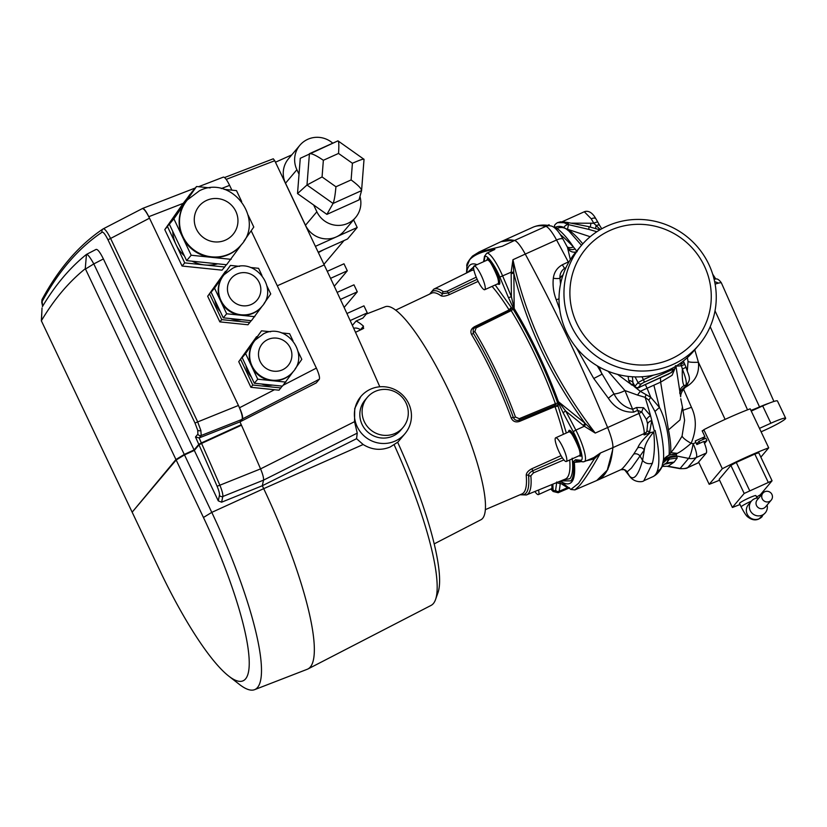 <?xml version="1.0" encoding="UTF-8"?>
<svg xmlns="http://www.w3.org/2000/svg" width="827" height="827" viewBox="0 0 827 827"><rect width="100%" height="100%" fill="white"/><g stroke="black" fill="none" stroke-linecap="round" stroke-linejoin="round"><path stroke-width="1.24" d="M560.871 480.89L570.899 480.869C573.504 477.706 574.341 471.266 573.431 461.549A2.595 2.171 -5.5 0 0 574.32 462.365L577.225 461.187M486.979 259.637L487.279 258.83C489.615 254.964 502.382 281.852 499.384 284.312L498.05 284.23M552.86 484.167L553.056 489.212L551.733 489.139M568.562 431.456L568.862 430.64C571.199 426.773 583.965 453.661 580.967 456.122L579.634 456.049M563.911 459.895L533.467 472.889L530.851 475.773A2.078 1.747 174.9 0 1 528.556 475.504A111.459 22.877 65.8 0 1 526.127 492.985A111.459 22.877 65.8 0 1 520.41 494.598M466.511 273.003L466.914 266.428L469.664 259.761C474.129 254.757 482.513 251.263 494.815 249.278A2.595 2.047 -138.9 0 1 494.835 249.434M485.428 509.608L521.951 493.946A110.074 22.598 -114.2 0 0 523.822 492.52A110.074 22.598 -114.2 0 0 526.22 475.256C526.354 472.817 528.267 470.625 531.968 468.692L561.057 455.656M554.865 405.282L555 406.584L519.573 421.388C515.697 422.649 512.916 421.512 511.21 417.986A110.074 22.598 -114.2 0 0 471.586 334.532C470.077 331.307 471.08 328.681 474.595 326.655L509.101 309.918A110.88 22.763 -114.2 0 0 492.075 286.38M478.151 281.387L449.319 294.629C445.443 296.2 442.672 296.573 440.987 295.756A110.074 22.598 -114.2 0 0 431.549 293.203L395.616 310.166M473.871 266.149A12.994 2.667 65.8 0 1 474.088 265.994A12.994 2.667 65.8 0 1 481.583 276.156A12.994 2.667 65.8 0 1 484.963 289.522A12.994 2.667 65.8 0 1 484.756 289.677A12.994 2.667 65.8 0 1 477.251 279.505A12.994 2.667 65.8 0 1 473.871 266.149M474.088 265.994L487.299 260.04A12.994 2.667 65.8 0 1 494.804 270.212A12.994 2.667 65.8 0 1 498.185 283.568A12.994 2.667 65.8 0 1 497.968 283.733L484.756 289.677M538.511 490.018A12.994 2.667 65.8 0 1 538.646 494.422A12.994 2.667 65.8 0 1 538.429 494.587A12.994 2.667 65.8 0 1 534.873 491.507M551.247 488.809L551.929 488.623L551.888 484.56A12.994 2.667 65.8 0 1 551.857 488.468A12.994 2.667 65.8 0 1 551.65 488.633L538.429 494.587M555.455 437.969A12.994 2.667 65.8 0 1 555.672 437.803A12.994 2.667 65.8 0 1 563.166 447.976A12.994 2.667 65.8 0 1 566.547 461.332A12.994 2.667 65.8 0 1 566.34 461.497A12.994 2.667 65.8 0 1 558.835 451.325A12.994 2.667 65.8 0 1 555.455 437.969M555.672 437.803L568.883 431.849A12.994 2.667 65.8 0 1 576.388 442.021A12.994 2.667 65.8 0 1 579.768 455.377A12.994 2.667 65.8 0 1 579.551 455.543L566.34 461.497M555.496 405.106L518.818 420.271L555.496 405.106L555.372 403.721A114.333 23.466 -114.2 0 0 511.169 310.632L476.156 327.885L474.853 331.513A112.834 23.156 65.8 0 1 515.479 417.066A2.078 0.672 159.9 0 1 513.36 417.521C514.59 420.095 516.617 420.943 519.449 420.054L519.263 418.679L555.372 403.721A2.078 0.734 160.3 0 1 557.832 403.442L558.111 406.191A2.078 2.026 89.5 0 0 556.24 404.951L556.24 404.951A2.078 2.026 89.5 0 0 555.568 405.075M511.169 310.632L510.352 310.032L511.169 310.632A2.078 1.096 148.3 0 0 512.823 308.657C530.262 337.364 545.262 368.956 557.832 403.442M476.156 327.885L475.432 327.151L473.209 329.187L473.24 333.012A111.459 22.877 65.8 0 1 513.36 417.521A2.078 0.672 -20.1 0 0 511.21 417.986M474.853 331.513A2.078 1.034 148.8 0 0 473.24 333.012A2.078 1.034 -31.2 0 1 471.586 334.532M515.479 417.066L519.263 418.679M562.37 457.796L532.733 470.759C529.9 472.31 528.505 473.902 528.556 475.504A2.078 1.747 -5.1 0 0 526.22 475.256M509.463 310.383L509.101 309.918L511.231 307.458L512.823 308.657M429.658 294.102L433.741 289.192A112.834 23.156 65.8 0 1 443.479 291.766A2.078 1.923 125.4 0 0 442.249 293.75L448.286 292.913L477.158 279.319M533.467 472.889L531.968 468.692M449.319 294.629L447.19 291.187L476.228 277.179M443.479 291.766L447.19 291.187M473.209 329.187L475.432 327.151L510.435 309.908L511.417 308.678A2.078 1.954 10.6 0 0 511.231 307.458L495.197 284.974M563.414 434.309A110.88 22.763 -114.2 0 0 555 406.584L558.111 406.191L566.34 432.997M567.984 487.196A2.595 2.46 -61.3 0 0 567.219 487.485L560.22 483.092L559.538 481.438M592.659 458.034A2.595 2.14 -106.4 0 1 594.344 458.871L586.136 460.835M580.244 461.786L574.32 462.365A120.122 24.655 65.8 0 1 571.767 481.893A120.122 24.655 65.8 0 1 560.344 481.118M469.074 271.742L473.561 267.514M557.098 482.441A2.595 2.378 4.3 0 0 560.22 483.092A246.291 50.55 65.8 0 1 559.073 491.321A25.43 5.22 65.8 0 1 558.597 492.406A25.43 5.22 65.8 0 1 558.163 492.737L569.079 488.054M573.431 461.549L575.53 459.74A2.595 2.512 104.8 0 0 577.184 461.208L577.122 461.187M557.708 401.54C545.365 368.139 530.779 337.416 513.949 309.381A2.595 1.313 -31.3 0 1 514.187 308.533A120.122 24.655 65.8 0 1 558.432 401.695L565.678 411.05A246.291 50.55 65.8 0 1 575.85 430.123L584.307 426.267L565.678 411.05A2.595 0.899 151.3 0 0 563.321 413.118L557.708 401.54A2.595 0.868 -20 0 0 558.432 401.695L585.009 423.269L595.254 433.069L584.307 426.267L585.826 424.106M475.36 265.415L467.121 272.703M513.712 272.238L511.148 272.197L512.947 259.719L513.846 273.386L514.187 308.533L511.406 296.769L508.481 297.627L513.949 309.381M494.587 249.547L486.7 253.269A25.43 5.22 65.8 0 1 502.661 276.011A246.291 50.55 65.8 0 1 511.406 296.769L511.148 272.197L499.828 277.076L508.481 297.627M569.462 487.744L567.219 487.485M593.796 457.548L600.474 452.969L594.344 458.871L578.652 483.268L570.857 489.439M550.906 488.964L555.206 491.093L555.63 490.122A2.595 2.45 -167.6 0 0 559.073 491.321L567.591 487.661A2.595 2.44 112 0 1 568.242 487.392M594.84 458.52A2.595 2.067 72.7 0 0 593.114 457.838M583.345 425.502L585.009 423.269C550.937 376.543 527.223 326.582 513.846 273.386L511.148 273.448M479.04 252.028L502.309 246.25L514.518 240.481A390.013 80.054 -114.2 0 0 501.379 241.494L479.04 252.028L472.527 256.081C468.041 261.187 466.17 264.63 466.914 266.428M574.92 489.884L597.321 480.27A390.013 80.054 -114.2 0 0 612.879 447.634L600.474 452.969C591.491 469.012 584.462 479.949 579.376 485.78L574.92 489.884L570.909 489.481L560.603 481.438M593.858 457.527L584.462 461.559A25.43 5.22 65.8 0 0 584.896 461.228A25.43 5.22 65.8 0 0 575.85 430.123A2.595 0.672 152.5 0 0 573.38 431.994C579.065 442.238 583.965 459.068 581.505 459.915L580.792 460.288A2.595 2.533 85.3 0 0 583.324 461.838L577.184 461.208M500.955 241.691L513.122 240.192A390.034 80.054 65.8 0 1 514.518 240.471A25.978 5.334 65.8 0 1 525.259 254.085L512.947 259.719C526.789 321.858 554.224 379.634 595.254 433.069L607.618 427.538A390.013 80.054 -114.2 0 0 525.259 254.085A25.968 5.334 -114.2 0 0 514.518 240.481M612.879 447.634A25.968 5.334 -114.2 0 0 607.618 427.538A25.978 5.334 65.8 0 1 612.89 447.645A390.034 80.054 65.8 0 1 612.662 449.836L607.814 469.612L596.712 480.528M313.64 204.993L316.865 211.774A23.383 22.774 40.1 0 0 347.722 223.404A23.383 22.774 40.1 0 0 355.61 217.46A23.383 22.774 40.1 0 0 359.952 196.537M332.764 143.185A23.383 22.774 40.1 0 0 299.891 145.252L288.509 158.753A23.383 22.774 40.1 0 0 285.511 183.222L305.483 225.275A23.383 22.774 40.1 0 0 336.331 236.904A23.383 22.774 40.1 0 0 344.228 230.95L355.61 217.46M367.343 397.342L365.069 400.041A23.352 22.742 40.1 0 0 364.738 428.799A23.352 22.742 40.1 0 0 392.887 436.087A23.352 22.742 40.1 0 0 400.775 430.143L403.049 427.445A23.352 22.742 40.1 0 0 403.38 398.676A23.352 22.742 40.1 0 0 375.231 391.398A23.352 22.742 40.1 0 0 367.343 397.342A23.352 22.742 40.1 0 0 367.012 426.101A23.352 22.742 40.1 0 0 395.172 433.389A23.352 22.742 40.1 0 0 403.049 427.445M187.398 199.865L187.026 200.31A35.075 34.165 40.1 0 0 185.217 202.656A35.075 34.165 40.1 0 0 182.54 237.029A35.075 34.165 40.1 0 0 211.154 257.29A35.075 34.165 40.1 0 0 228.81 254.468A35.075 34.165 40.1 0 0 240.657 245.536L241.029 245.092A35.075 34.165 -139.9 0 1 229.193 254.013A35.075 34.165 -139.9 0 1 186.902 243.076A35.075 34.165 -139.9 0 1 187.398 199.865L199.452 190.768C231.053 174.311 265.508 219.134 241.029 245.092M192.122 261.198A35.075 34.165 40.1 0 0 204.703 264.94A35.075 34.165 40.1 0 0 217.666 263.834M181.516 206.843L180.575 207.959A35.075 34.165 40.1 0 0 178.766 210.306A35.075 34.165 40.1 0 0 176.585 213.873M172.729 231.353A35.075 34.165 40.1 0 0 176.089 244.668A35.075 34.165 40.1 0 0 184.328 255.791M224.138 274.678L223.755 275.133A24.686 24.045 40.1 0 0 222.484 276.787A24.686 24.045 40.1 0 0 220.592 300.966A24.686 24.045 40.1 0 0 240.74 315.221A24.686 24.045 40.1 0 0 253.165 313.237A24.686 24.045 40.1 0 0 261.497 306.962L261.87 306.507A24.686 24.045 -139.9 0 1 253.538 312.792A24.686 24.045 -139.9 0 1 223.786 305.091A24.686 24.045 -139.9 0 1 224.138 274.678L232.594 268.299C254.809 256.721 279.081 288.272 261.87 306.507M214.886 300.18A23.383 22.774 40.1 0 0 220.344 311.686M230.423 318.571A23.383 22.774 40.1 0 0 241.484 319.708M255.192 340.104L254.819 340.548A24.686 24.045 40.1 0 0 253.548 342.202A24.686 24.045 40.1 0 0 251.656 366.382A24.686 24.045 40.1 0 0 271.804 380.647A24.686 24.045 40.1 0 0 284.23 378.663A24.686 24.045 40.1 0 0 292.551 372.377L292.934 371.923A24.686 24.045 -139.9 0 1 284.602 378.208A24.686 24.045 -139.9 0 1 254.84 370.506A24.686 24.045 -139.9 0 1 255.192 340.104L263.658 333.715C285.873 322.137 310.146 353.687 292.934 371.923M245.95 365.606A23.383 22.774 40.1 0 0 251.408 377.102M261.487 383.986A23.383 22.774 40.1 0 0 272.548 385.124M435.56 599.513A158.887 32.615 -114.2 0 1 431.094 605.395L308.037 668.929A166.289 34.134 -114.2 0 0 263.699 488.664L262.314 485.738L263.513 480.146C263.792 477.996 262.81 474.243 260.567 468.888L354.535 421.677L357.243 433.121L356.561 438.692L363.156 444.512C371.943 449.929 380.958 450.756 390.199 446.993L397.642 442.238A153.398 31.488 65.8 0 1 438.031 592.525L435.56 599.513A158.887 32.615 -114.2 0 0 394.159 444.823M370.61 389.155A28.842 28.087 40.1 0 0 360.872 396.495A28.842 28.087 40.1 0 0 360.469 432.025A28.842 28.087 40.1 0 0 395.234 441.029A28.842 28.087 40.1 0 0 404.972 433.689A28.842 28.087 40.1 0 0 405.375 398.159A28.842 28.087 40.1 0 0 370.61 389.155M354.535 421.677L354.731 408.476L360.748 396.65M366.237 314.105L385.165 306.765A116.762 23.962 65.8 0 1 449.919 393.114A116.762 23.962 65.8 0 1 481.045 519.687L434.247 543.856M353.708 328.329A110.022 22.587 -114.2 0 1 360.541 329.653L363.477 326.169A118.778 24.376 -114.2 0 0 356.075 321.031L362.846 318.116L367.281 312.864L350.162 320.566M363.477 326.169L363.012 328.732L355.507 332.299M363.735 328.185L363.012 328.732M291.766 154.876L275.453 162.226M353.574 219.868L357.202 227.508L315.397 246.343M273.292 158.794L224.562 177.536L273.292 158.794L274.74 160.717L226.185 179.387M379.81 386.788A901.719 185.083 -114.2 0 0 324.225 264.929L274.74 160.717M318.364 252.597L323.781 249.671L318.178 252.194M190.396 194.19L183.191 203.359L148.798 216.695C145.955 210.988 143.867 208.249 142.502 208.466A3377.819 693.315 -114.2 0 0 142.234 208.642M343.98 240.585L323.936 264.34M356.075 321.031L352.374 325.414M190.096 194.159L167.436 226.464L184.731 262.883L224.686 266.997L226.278 264.712M224.686 266.997L222.029 270.15L182.074 266.036L184.731 262.883M167.436 226.464L164.78 229.617L182.074 266.036M183.191 203.359L164.78 229.617M225.761 271.287L207.68 296.252L219.848 321.879L247.966 324.773L251.139 320.7M225.523 271.266L207.68 296.252M209.582 293.998L221.75 319.625L219.848 321.879M221.75 319.625L249.857 322.52M256.825 336.703L238.745 361.668L250.912 387.294L279.03 390.189L282.203 386.116M256.587 336.682L238.745 361.668M240.636 359.414L252.814 385.041L250.912 387.294M252.814 385.041L280.922 387.946M148.798 216.695L239.52 407.763L274.481 389.724M283.227 385.217L316.379 368.098L251.17 230.764M231.88 190.148L229.617 185.362L221.316 188.577M356.561 438.692L262.314 485.738L263.513 480.146L222.825 496.489A2.595 2.45 -168 0 1 219.465 495.259C219.693 493.543 218.907 490.535 217.098 486.235L219.868 485.211C222.081 490.597 223.063 494.36 222.825 496.489L221.605 502.196L218.276 500.862L194.314 450.415L198.997 444.864L201.581 443.417A907.095 186.189 65.8 0 1 219.868 485.211L260.567 468.888A909.411 186.664 -114.2 0 0 239.975 421.863L242.445 418.927C243.086 417.242 242.104 413.521 239.52 407.763M195.296 187.987L142.502 208.466M316.379 368.098C318.964 373.856 319.946 377.577 319.305 379.262L316.234 382.911L239.975 421.863L242.073 419.372L201.199 435.488A2.595 2.533 -139.9 0 1 197.901 434.144L197.674 430.143L194.986 423.021L107.986 239.799C105.349 234.506 103.406 231.963 102.145 232.17A3372.899 692.302 -114.2 0 0 42.136 301.545L42.663 306.217M357.202 227.508L347.536 238.982L323.781 249.671M229.617 185.362C226.774 179.645 224.675 176.906 223.321 177.133L198.573 186.716M270.615 331.772L261.518 330.831L242.156 357.615L254.323 383.242L282.441 386.137L293.265 371.53M261.518 330.831L245.578 353.563L251.656 366.382L257.745 379.2L285.853 382.095M295.105 368.904L301.803 359.352L298.061 351.485M293.016 340.869L289.626 333.726L281.593 332.899M257.745 379.2L254.323 383.242M245.578 353.563L242.156 357.615M239.551 266.356L230.454 265.415L211.092 292.2L223.269 317.826L251.377 320.721L262.2 306.114M230.454 265.415L214.513 288.147L220.592 300.966L226.681 313.774L254.788 316.669M264.04 303.488L270.739 293.936L266.997 286.059M261.952 275.453L258.572 268.31L250.529 267.483M226.681 313.774L223.269 317.826M214.513 288.147L211.092 292.2M210.161 187.905L196.547 186.509L191.988 191.905L169.339 224.21L186.633 260.629L226.577 264.743L241.722 244.244M241.68 201.55L236.491 190.624L224.189 189.352M243.934 241.081L253.786 227.043L248.162 215.185M196.547 186.509L173.887 218.814L191.182 255.233L231.136 259.347M173.887 218.814L169.339 224.21M191.182 255.233L186.633 260.629M337.147 292.396L353.966 284.829L357.295 291.838L344.125 307.448M357.295 291.838L340.424 299.436M327.254 271.328L343.98 263.792L347.309 270.801L334.273 286.256M347.309 270.801L330.562 278.348M346.927 313.516L363.952 305.856L367.281 312.864M299.891 145.252A23.383 22.774 40.1 0 0 296.893 169.721L299.033 174.218M326.892 214.379L359.021 199.907L361.575 190.624L333.064 203.463L326.892 214.379L297.524 193.57L300.273 158.298L337.964 140.848L364.014 159.322C363.735 158.67 359.869 159.983 352.416 163.27L338.532 153.44L323.357 160.283L322.065 176.937L335.938 186.768C335.193 195.172 334.232 200.734 333.064 203.463L306.993 185L297.524 193.57M323.357 160.283C316.359 155.507 311.717 153.315 309.432 153.698L306.993 185L322.065 176.937M335.938 186.768L351.113 179.935C357.915 184.938 361.409 188.494 361.575 190.624L364.035 159.249M309.505 153.667L337.964 140.848M337.943 140.859C338.894 141.076 339.091 145.273 338.532 153.44M42.611 306.3L41.712 302.144L42.177 299.271C58.831 268.455 79.103 245.019 103.013 228.965A2.595 2.543 56.2 0 1 103.261 228.831L142.265 208.631L103.261 228.831C104.771 228.593 107.21 231.767 110.56 238.362L197.56 421.574L200.868 430.505L201.199 435.488L199.142 437.938L239.975 421.863A909.411 186.664 -114.2 0 1 241.246 424.727L240.461 425.667M201.364 442.941L198.79 444.388A904.49 185.651 -114.2 0 0 195.492 436.987L199.142 437.938A907.095 186.189 65.8 0 1 201.364 442.941L241.246 424.727M175.944 459.533L85.481 269.023L93.802 263.916L184.266 454.437L175.944 459.533L132.64 511.603M85.481 269.023L85.264 268.744A3349.205 687.444 -114.2 0 0 41.36 320.793L131.927 511.717M42.012 308.285L41.464 321.207M184.266 454.437L194.097 449.95L103.396 258.934L93.802 263.916C90.153 257.342 87.703 254.178 86.463 254.406L96.056 249.434C97.596 249.03 100.046 252.204 103.396 258.934M142.213 208.662C143.774 208.383 146.203 211.567 149.511 218.194L107.986 239.799M194.986 423.021L238.424 405.457L149.511 218.194M238.424 405.457C241.649 412.642 242.869 417.273 242.073 419.372M198.79 444.388L194.097 449.95M42.394 306.662A3361.796 690.028 65.8 0 1 86.463 254.406L85.264 268.744M103.313 228.8L103.013 228.965A2.595 2.543 56.2 0 0 102.145 232.17M203.452 517.475L211.784 512.378A163.27 33.514 65.8 0 1 254.633 689.656A163.27 33.514 65.8 0 1 239.303 684.342L228.852 676.186A150.679 30.93 -114.2 0 0 203.452 517.475L176.161 459.998L184.493 454.902L211.784 512.378L263.699 488.664L262.314 485.738L221.605 502.196M254.633 689.656L307.355 669.239A166.289 34.134 -114.2 0 0 263.699 488.664L363.156 444.512M201.581 443.417L241.463 425.212A909.411 186.664 -114.2 0 1 260.567 468.888C262.8 474.222 263.782 477.975 263.513 480.146L357.243 433.121M176.161 459.998L132.155 512.182L159.446 569.658A150.679 30.93 -114.2 0 0 228.852 676.186M194.314 450.415L184.493 454.902M564.241 221.832L563.962 222.69L557.47 222.659L560.479 221.801L567.043 222.37A5.2 1.189 102.3 0 1 567.539 224.448C564.531 225.998 563.528 227.146 564.531 227.89A119.76 24.583 65.8 0 1 565.472 228.469A119.76 24.583 65.8 0 1 566.185 228.955L568.945 231.074L581.495 245.34M597.259 365.844L614.037 393.972C618.358 402.356 624.561 407.453 632.645 409.272A7.794 1.602 -114.2 0 0 633.678 412.115C623.196 412.539 614.761 407.918 608.372 398.263L593.755 378.497L576.326 347.681M550.441 225.885A7.794 7.546 102.5 0 0 545.82 226.371A390.034 80.054 -114.2 0 0 532.939 227.249C538.47 224.903 544.3 224.448 550.441 225.885C554.152 226.195 558.38 230.671 563.135 239.313A7.794 2.605 151.5 0 0 556.561 239.985L525.259 254.085A390.034 80.054 65.8 0 1 568.211 338.708A390.034 80.054 65.8 0 1 607.628 427.538L638.93 413.438A390.034 80.054 -114.2 0 0 637.638 410.337L633.678 412.115M714.083 279.154L715.872 278.988C717.412 278.616 719.242 279.888 721.351 282.824L721.423 282.989A27.105 2.595 154.6 0 0 718.57 283.103L714.652 281.635M624.013 469.643A5.2 5.179 118.2 0 1 626.039 471.607L629.44 475.938C631.59 478.451 633.792 478.388 636.015 475.742C638.289 473.044 640.47 467.917 642.569 460.37L644.316 449.94A5.2 4.683 29.9 0 0 637.782 447.769C639.312 443.81 643.53 438.755 650.425 432.604L653.723 431.952C647.965 438.951 644.833 444.947 644.316 449.94L631.487 468.02L627.093 471.928L624.013 469.643L620.86 469.695L597.869 480.042M698.96 344.859L694.018 350.72A76.973 74.978 -139.9 0 1 566.474 332.03A76.973 74.978 -139.9 0 1 576.326 251.47L581.267 245.609A76.973 74.978 -139.9 0 1 708.801 264.299A76.973 74.978 -139.9 0 1 698.96 344.859A76.973 74.978 -139.9 0 1 571.416 326.169A76.973 74.978 -139.9 0 1 581.267 245.609M564.531 227.89A10.389 9.769 120.4 0 0 564.19 227.683A10.389 9.769 120.4 0 0 555.362 227.291C553.666 226.247 554.369 224.696 557.47 222.659L560.479 221.801M576.812 323.398A71.453 69.592 -139.9 0 1 610.068 230.433A71.453 69.592 -139.9 0 1 704.346 265.963A71.453 69.592 -139.9 0 1 671.09 358.928A71.453 69.592 -139.9 0 1 576.812 323.398M620.488 469.798C621.914 469.726 626.318 464.505 633.699 454.126L637.782 447.769M644.75 434.785L650.425 432.604M703.312 430.298L702.154 430.805L704.904 436.677L695.218 440.998L696.841 444.554L703.756 441.473C706.237 447.572 707.095 451.418 706.341 453.02L697.781 463.079L687.619 467.7A12.994 2.223 -114.4 0 0 687.795 467.544L696.251 457.517A12.994 12.653 -139.9 0 1 688.602 458.396A12.994 2.016 -78.7 0 0 693.15 443.717A12.994 3.112 -114 0 1 696.251 457.517L706.341 453.02M704.904 436.677L702.226 439.85M769.327 403.111A23.673 2.274 154.6 0 0 759.548 406.925A26.991 2.584 154.6 0 1 750.926 410.399M612.662 449.836L607.214 470.305L596.856 480.466M600.34 229.575L593.786 223.238L591.274 218.824L584.307 211.764L562.288 221.677M601.725 228.79L599.637 225.389A5.2 1.747 150 0 0 596.164 225.554A7.794 0.569 105.6 0 0 595.595 228.355M584.296 211.764C584.772 211.629 590.364 208.838 595.864 218.752L597.859 222.205A5.2 1.044 151.8 0 0 593.786 223.238L570.95 223.156M590.323 226.97L590.954 223.114M678.967 364.221L680.89 363.963L680.6 363.094M676.238 365.979A7.794 0.889 170.3 0 0 681.469 365.679L680.89 363.963L684.105 362.712L683.36 361.017M675.907 365.751L680.652 396.774C680.714 397.032 679.98 392.577 685.387 387.315L686.968 385.444L685.325 386.488C681.562 389.62 679.732 391.967 679.835 393.538C679.536 389.993 680.962 387.346 684.125 385.578L685.707 385.227C687.123 383.676 686.007 378.28 682.358 369.059L681.469 365.679L684.849 364.387L684.043 362.774M685.831 366.909A5.2 0.579 157.7 0 1 685.955 366.971A5.2 0.579 157.7 0 1 682.358 369.059C682.037 378.177 682.616 383.687 684.125 385.578M684.787 364.459L685.955 366.971C688.116 375.169 692.581 379.386 685.707 385.227L684.87 386.902M686.968 385.444L685.852 385.485L687.299 384.142M635.312 386.933L630.887 384.224L628.706 380.513L628.127 376.378M632.407 376.761L632.944 382.581L634.94 386.416C636.645 388.235 638.413 388.38 640.243 386.86A2.595 0.538 -114.2 0 0 640.284 386.829L671.048 372.698A2.595 2.533 40.1 0 0 671.927 372.036L675.008 368.397L675.452 365.679M628.706 380.513A5.2 4.373 172.3 0 1 632.944 382.581L634.981 386.25A2.595 2.533 40.1 0 0 638.351 387.429L640.284 386.829M617.531 374.362L630.887 384.224L633.72 384.214M631.404 384.927A5.2 3.184 128.2 0 1 633.906 384.545M653.289 476.445C656.628 474.76 659.47 471.669 661.817 467.193L663.44 459.936C664.381 450.343 661.931 429.327 654.963 411.453L648.792 400.185L645.122 397.332L646.073 394.655L640.274 391.295L634.309 386.602L634.754 386.075M665.642 375.262L640.698 386.664M608.372 398.263A7.794 1.075 -39.8 0 1 614.037 393.972A12.994 5.179 -23.9 0 0 624.954 390.551L632.645 409.272L636.604 407.494L643.551 407.701L650.539 415.692A148.105 30.403 -114.2 0 0 645.122 397.332L637.534 395.068L640.274 391.295L647.096 388.245L645.339 384.565M654.963 411.453L659.46 407.422L653.868 385.196L660.639 382.146L660.442 377.774M671.048 372.698L674.129 369.059L672.186 369.648L644.119 382.291A2.595 0.538 -114.2 0 0 643.447 379.624L653.371 375.158M634.981 386.25L638.062 382.612L643.447 379.624L641.938 376.761M635.053 376.874L638.062 382.612A2.595 2.533 40.1 0 0 641.432 383.78L638.351 387.429M672.186 369.648A2.595 0.538 -114.2 0 0 672.051 368.356M640.191 386.871A2.595 0.538 -114.2 0 0 640.243 386.86L668.309 374.228A2.595 0.538 -114.2 0 0 668.361 374.197M674.129 369.059A2.595 2.533 40.1 0 0 675.008 368.397M668.257 374.238A2.595 0.538 -114.2 0 0 668.309 374.228L671.927 372.036M568.139 222.701L568.511 224.644L563.962 222.69M567.043 222.37L588.752 226.639A5.2 0.641 101 0 1 588.793 229.389L568.511 224.644L567.498 229.255A117.196 24.055 65.8 0 1 571.902 232.439A117.196 24.055 65.8 0 1 582.787 243.862M596.887 231.725L588.793 229.389M644.636 434.537L646.869 431.539L647.603 423.724L646.538 419.651L641.762 412.032L637.638 410.337A7.794 1.602 -114.2 0 1 636.604 407.494M646.538 419.651A7.794 4.838 -21.1 0 1 650.539 415.692L651.779 420.436L649.753 431.384A7.794 3.07 30.4 0 0 646.869 431.539A7.794 7.174 5.3 0 1 644.192 433.555L612.89 447.645M649.753 431.384L648.099 433.648M643.913 480.725L652.865 476.693A148.105 30.403 65.8 0 0 655.129 430.485L654.24 430.877A148.105 30.403 -114.2 0 0 651.779 420.436A7.794 4.807 -8.3 0 0 647.603 423.724M567.27 246.973A7.794 6.595 136.3 0 0 573.431 246.942L577.132 251.697M567.839 248.038A7.794 6.523 137 0 0 575.137 248.917M643.551 407.701A7.794 4.218 -65.4 0 0 641.762 412.032A7.794 1.158 157.6 0 1 638.93 413.438A25.978 5.334 -114.2 0 1 644.192 433.555A390.034 80.054 -114.2 0 1 644.057 434.909M570.351 259.647L567.57 247.759M568.407 249.123A7.794 6.616 155.7 0 0 575.861 252.028M559.703 309.298L556.24 299.746C553.521 292.655 552.55 285.48 553.325 278.234C554.09 272.248 557.098 267.762 562.37 264.764L569.224 261.497M562.37 264.764A7.794 1.602 -114.2 0 0 564.624 268.299C561.202 270.832 559.652 274.14 559.982 278.234L560.52 284.188M553.325 278.234A7.794 2.512 -170.8 0 0 559.982 278.234A12.994 10.224 146.1 0 1 563.094 274.781M599.224 366.981L601.922 374.259L593.755 378.497M556.24 299.746A7.794 1.747 161.5 0 0 559.021 298.805M558.721 306.765A7.794 1.53 158.5 0 0 559.383 306.517M608.083 371.22L624.954 390.551L637.534 395.068M565.957 267.7L564.624 268.299L565.265 269.23M560.334 234.579A287.134 58.934 65.8 0 1 573.431 246.942C568.035 238.858 562.577 232.676 557.088 228.397A124.246 25.503 -114.2 0 0 555.362 227.291M657.165 471.493L660.204 469.354L662.272 466.108M565.13 228.252A12.994 12.209 120.4 0 0 567.498 229.255L590.178 236.729M646.073 394.655L650.715 397.27L647.096 388.245L653.868 385.196M662.303 466.366L668.102 466.242L674.119 462.128L664.257 464.288M662.282 466.087L660.204 469.354M662.272 466.407L668.102 466.242L680.145 468.433A12.994 12.653 40.1 0 0 687.795 467.544L697.988 462.913M648.792 400.185L650.715 397.27L659.46 407.422C668.164 424.406 669.715 445.918 669.136 454.747L663.44 459.936C666.252 455.739 670.501 453.899 676.186 454.395L676.724 456.308L668.847 457.662L666.986 462.593L663.74 464.712L661.817 467.193M663.078 462.758C666.148 457.641 670.697 455.398 676.713 456.018L688.602 458.396L680.145 468.433A12.994 0.92 -79.7 0 1 679.918 468.651C684.622 468.744 687.185 468.433 687.619 467.689M677.241 457.972L676.724 456.308C670.666 455.667 666.107 457.931 663.047 463.099L668.847 457.662L669.436 459.119L677.241 457.972L674.119 462.128L666.562 462.903L669.436 459.119L666.562 462.903L663.74 464.712M662.148 466.438L660.649 468.95M675.948 366.154L672.113 375.272L660.639 382.146L668.454 429.937L679.99 419.94L682.43 407.049L684.601 420.271L682.058 436.118C677.272 444.213 673.488 449.743 670.718 452.689L669.136 454.747L676.186 454.395L677.272 453.351C680.435 451.883 685.056 448.534 691.134 443.313L693.15 443.717L695.921 442.476M668.454 429.937C670.325 438.868 671.079 446.456 670.718 452.689L677.272 453.351M682.43 407.049L680.766 398.738M682.058 436.118C683.04 438.083 686.069 440.481 691.134 443.313C696.582 430.236 696.685 418.235 691.444 407.308L683.092 410.254M694.783 349.811L698.422 362.267C692.644 362.505 689.18 362.226 688.043 361.43L687.34 370.63M685.614 387.119L685.635 387.17C695.238 381.588 699.508 373.287 698.422 362.267L725.103 419.382M683.536 389.166L691.444 407.308M688.043 361.43L687.371 357.626M718.57 283.103A27.105 2.595 154.6 0 0 715.128 284.137M653.723 431.952C654.974 444.244 654.539 454.643 652.42 463.161L643.84 480.756C642.972 482.089 635.053 482.865 630.257 477.096L630.257 477.096A7.794 7.598 -40.6 0 1 629.44 475.938L627.093 471.928A5.2 5.189 88.2 0 0 622.442 469.343M501.234 241.546L513.122 240.192M769.41 501.493A5.427 5.293 40.1 0 0 771.312 493.43A5.427 5.293 40.1 0 0 762.939 493.109A5.427 5.293 40.1 0 0 769.41 501.493M762.939 493.109L757.243 499.859A5.427 5.293 40.1 0 0 763.714 508.243A5.427 5.293 40.1 0 0 765.544 506.858L771.24 500.118M767.105 505.008L767.218 505.648A9.097 8.859 -139.9 0 1 750.244 510.621A9.097 8.859 -139.9 0 1 758.152 498.009L758.814 498.009M757.087 498.071L755.919 495.611A9.097 0.868 154.6 0 0 748.187 498.33A9.097 0.868 154.6 0 0 739.586 503.167A9.097 0.868 154.6 0 0 739.493 503.416L741.157 506.92C744.3 512.978 746.585 516.358 748.001 517.071C751.702 519.976 755.33 520.607 758.886 518.984L765.316 512.823M759.455 428.376L770.888 423.228A19.486 1.871 -25.4 0 1 785.65 418.235A19.486 1.871 -25.4 0 1 785.433 418.762A19.486 1.871 -25.4 0 1 765.202 429.968L761.098 431.818M751.247 411.081L762.68 405.933A19.486 1.871 -25.4 0 1 777.442 400.95L785.65 418.235M760.85 457.155L768.707 447.841A51.967 4.983 154.6 0 0 722.333 468.723L703.808 429.709L702.412 431.353M722.333 468.723L709.184 484.312L698.65 462.128M704.552 443.427L706.982 440.543L705.876 438.207L698.918 441.339L696.623 444.058M768.707 447.841L750.182 408.827A51.967 4.983 154.6 0 0 703.808 429.709M709.184 484.312A51.967 4.983 154.6 0 0 719.459 480.239M732.402 507.489L719.149 479.319L732.402 507.489L740.01 504.511M756.581 497.017L760.292 494.825L772.067 480.776L744.186 493.45L730.872 465.415L719.149 479.319M730.872 465.415L736.268 462.427L749.582 490.463M768.138 482.11L754.824 454.075L736.268 462.427M754.824 454.075L758.762 452.741L772.067 480.776M744.186 493.45L732.464 507.354M699.807 443.231L698.918 441.339M703.942 441.918L706.982 440.543M530.851 475.773A112.834 23.156 65.8 0 1 528.401 493.471A112.834 23.156 65.8 0 1 526.396 494.959L565.161 479.143A114.333 23.466 -114.2 0 0 567.198 477.634A114.333 23.466 -114.2 0 0 569.71 459.977M572.181 458.22C573.328 468.599 572.553 475.422 569.875 478.688L562.887 480.073M497.389 283.992L498.443 284.23A13.666 2.801 -114.2 0 0 498.815 284.012A13.666 2.801 -114.2 0 0 495.104 269.633A13.666 2.801 -114.2 0 0 487.237 259.347A13.666 2.801 -114.2 0 0 487.144 259.44M551.071 488.891L552.126 489.139A13.666 2.801 -114.2 0 0 552.498 488.922A13.666 2.801 -114.2 0 0 552.374 484.364M578.972 455.801L580.027 456.049A13.666 2.801 -114.2 0 0 580.399 455.832A13.666 2.801 -114.2 0 0 576.688 441.442A13.666 2.801 -114.2 0 0 568.821 431.156A13.666 2.801 -114.2 0 0 568.728 431.249M486.907 260.216L487.01 260.05C487.299 253.134 502.537 285.222 498.257 283.723L497.575 283.909M568.48 432.035L568.594 431.859C568.883 424.944 584.12 457.031 579.841 455.532L579.158 455.718M466.604 272.962A120.122 24.655 65.8 0 1 469.188 265.87A120.122 24.655 65.8 0 1 477.003 264.671M519.418 420.075L519.573 421.388M475.153 327.296L474.595 326.655M430.04 293.916A111.459 22.877 65.8 0 1 442.249 293.75A2.078 1.923 -54.6 0 1 440.987 295.756M473.902 270.14A114.333 23.466 -114.2 0 0 471.276 270.656L433.741 289.192M555.63 490.122L556.767 481.976M575.53 459.74L580.792 460.288M573.38 431.994L563.321 413.118M483.588 261.704L484.488 256.318A2.595 2.45 -167.6 0 0 484.705 257.921L484.053 261.497M484.705 257.921C484.777 251.718 494.804 264.413 499.828 277.076M206.688 200.372A22.081 21.512 40.1 0 0 196.402 229.1A22.081 21.512 40.1 0 0 225.544 240.088A22.081 21.512 40.1 0 0 235.819 211.35A22.081 21.512 40.1 0 0 206.688 200.372M236.935 274.057A16.891 16.447 40.1 0 0 229.069 296.035A16.891 16.447 40.1 0 0 251.356 304.429A16.891 16.447 40.1 0 0 259.213 282.462A16.891 16.447 40.1 0 0 236.935 274.057M267.989 339.473A16.891 16.447 40.1 0 0 260.133 361.451A16.891 16.447 40.1 0 0 282.41 369.845A16.891 16.447 40.1 0 0 290.277 347.878A16.891 16.447 40.1 0 0 267.989 339.473M324.225 264.929L277.293 285.77M319.305 379.262L242.445 418.927M296.893 169.721L285.511 183.222M316.865 211.774L305.483 225.275M351.113 179.935L352.416 163.27M200.868 430.505A2.595 1.613 165.3 0 1 197.674 430.143M195.492 436.987L197.901 434.144M42.177 299.271A2.595 2.512 28.4 0 0 42.136 301.545M218.276 500.862L219.465 495.259M217.098 486.235A904.49 185.651 -114.2 0 0 198.997 444.864M595.864 218.752A5.2 2.46 147.8 0 0 591.274 218.824M644.119 382.291L641.432 383.78M652.42 463.161A7.794 6.699 -165.3 0 1 642.569 460.37L640.222 456.359A5.2 4.735 35.3 0 0 633.699 454.126M514.518 240.471L545.82 226.371A25.978 5.334 -114.2 0 1 556.561 239.985A390.034 80.054 -114.2 0 1 568.335 262.076A7.794 1.602 -114.2 0 0 568.604 262.572M566.185 228.955A10.389 9.635 124.6 0 0 557.088 228.397L555.837 228.955M683.381 389.352L683.857 388.783M715.014 310.838L759.548 406.925M747.536 409.83L710.186 326.706M751.371 501.141A9.097 0.868 154.6 0 0 750.699 501.441A9.097 0.868 154.6 0 0 741.25 506.672A9.097 0.868 154.6 0 0 741.157 506.92M751.412 501.1L748.373 504.697A9.097 8.859 40.1 0 0 759.207 518.736A9.097 8.859 40.1 0 0 762.277 516.42M770.888 423.228L762.68 405.933M487.237 259.347L486.721 260.298M568.821 431.156L568.304 432.107M520.028 494.763L526.396 494.959M580.027 456.049L579.355 455.749M552.126 489.139L551.351 488.767M556.24 404.951L555.537 405.096M550.751 489.036L553.139 491.486L558.163 492.737M583.324 461.838L584.462 461.559M484.488 256.318L486.7 253.269M397.684 442.331L404.972 433.689M41.35 320.824L42.032 307.995M712.678 274.119L715.779 278.978M597.859 222.205L599.637 225.389M588.752 226.639L599.885 229.844M564.19 227.683L565.472 228.469M568.035 248.41L563.135 239.313M666.924 466.283L679.918 468.651M715.872 278.988L713.773 278.285M549.128 224.717L547.65 225.389M625.491 470.935L630.257 477.096M687.888 383.48L687.165 385.113M532.939 227.249L500.717 241.815M773.907 401.457L721.423 282.989"/></g></svg>
